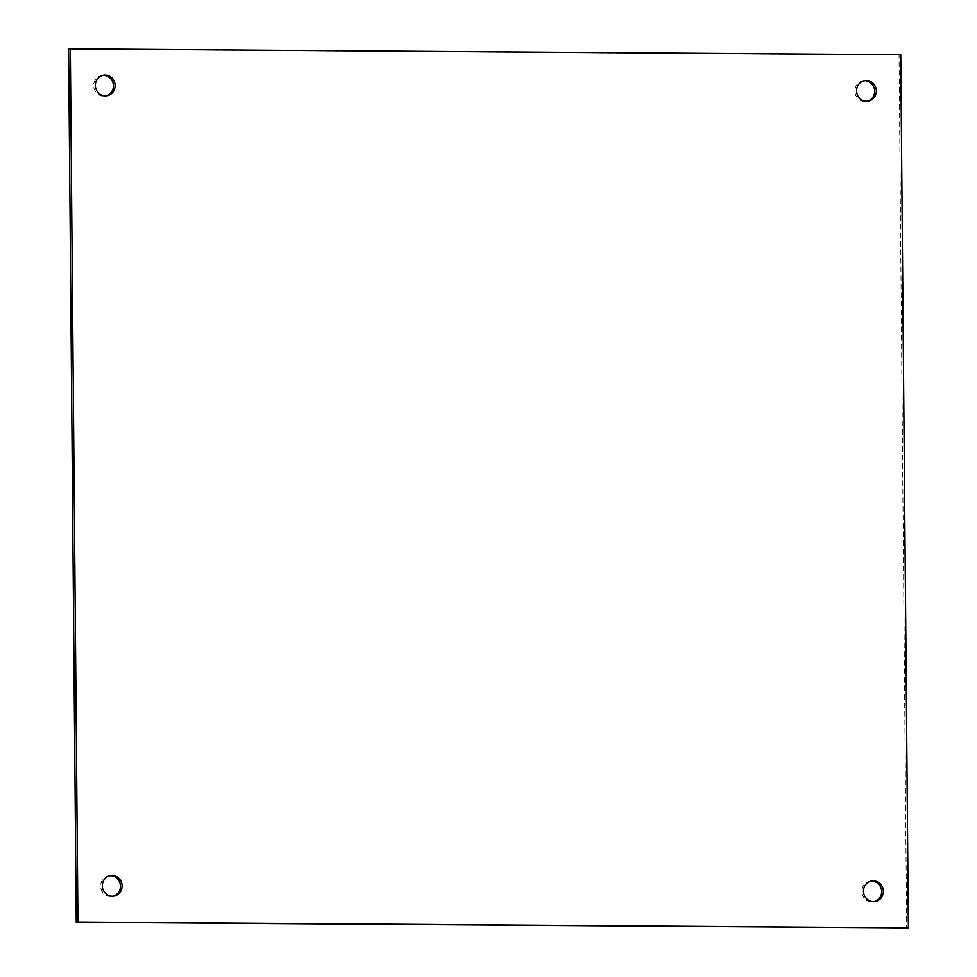 <?xml version="1.0" encoding="UTF-8"?>
<svg xmlns="http://www.w3.org/2000/svg" width="977" height="977" viewBox="0 0 977 977"><rect width="100%" height="100%" fill="white"/><g stroke="black" fill="none" stroke-linecap="round" stroke-linejoin="round"><path stroke-width="0.73" stroke-dasharray="4.88 3.66" d="M864.034 80.761A10.405 9.868 81.2 0 0 854.924 91.862A10.405 9.868 81.2 0 0 867.21 101.254M871.02 881.144A10.405 9.868 81.2 0 0 861.909 892.245A10.405 9.868 81.2 0 0 874.195 901.637M102.805 75.363A10.405 9.868 81.2 0 0 93.694 86.464A10.405 9.868 81.2 0 0 105.98 95.856M109.79 875.746A10.405 9.868 81.2 0 0 100.68 886.847A10.405 9.868 81.2 0 0 112.966 896.239M900.757 54.736L899.06 55.005L906.68 928.15M68.622 49.106L899.06 55.005M863.179 80.859L864.877 80.59M870.165 881.242L871.863 880.973M101.95 75.449L103.647 75.192M108.936 875.844L110.633 875.575M112.123 896.41L113.82 896.141M105.137 96.027L106.835 95.758M873.353 901.808L875.05 901.551M866.367 101.425L868.064 101.156"/><path stroke-width="1.47" d="M866.562 101.266A10.405 9.868 -98.8 0 1 864.877 80.59A10.405 9.868 -98.8 0 1 876.32 90.153A10.405 9.868 -98.8 0 1 866.562 101.266M867.21 101.254A10.405 9.868 81.2 0 0 864.034 80.761M873.548 901.661A10.405 9.868 -98.8 0 1 871.863 880.973A10.405 9.868 -98.8 0 1 883.306 890.536A10.405 9.868 -98.8 0 1 873.548 901.661M874.195 901.637A10.405 9.868 81.2 0 0 871.02 881.144M105.333 95.868A10.405 9.868 -98.8 0 1 103.647 75.192A10.405 9.868 -98.8 0 1 115.091 84.755A10.405 9.868 -98.8 0 1 105.333 95.868M105.98 95.856A10.405 9.868 81.2 0 0 102.805 75.363M112.306 896.251A10.405 9.868 -98.8 0 1 110.633 875.575A10.405 9.868 -98.8 0 1 122.076 885.138A10.405 9.868 -98.8 0 1 112.306 896.251M112.966 896.239A10.405 9.868 81.2 0 0 109.79 875.746M77.94 921.995L76.243 922.264L68.622 49.106L70.32 48.85L77.94 921.995L908.378 927.894L900.757 54.736L70.32 48.85M76.243 922.264L908.378 927.894"/></g></svg>
